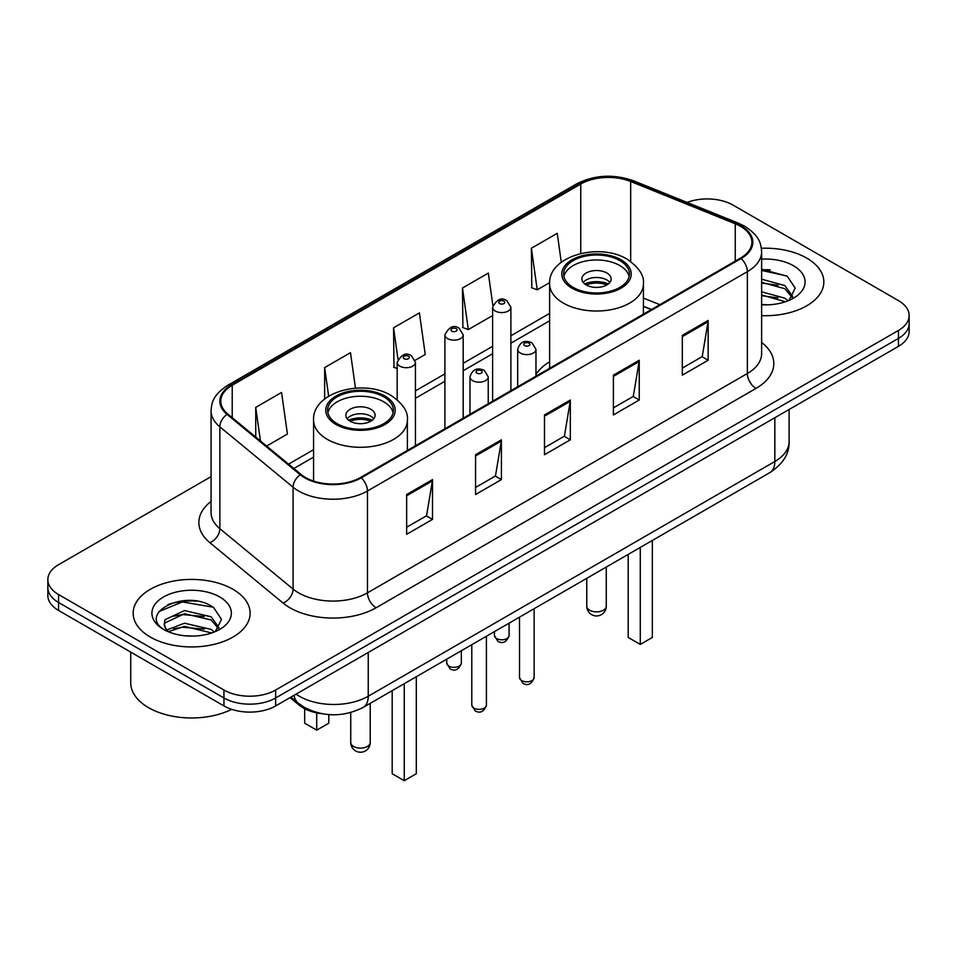 <?xml version="1.0" encoding="UTF-8"?>
<svg xmlns="http://www.w3.org/2000/svg" width="957" height="957" viewBox="0 0 957 957"><rect width="100%" height="100%" fill="white"/><g stroke="black" fill="none" stroke-linecap="round" stroke-linejoin="round"><path stroke-width="1.44" d="M549.617 361.77A64.562 37.275 0 0 0 535.968 374.45M651.286 309.613L643.415 306.431M321.803 713.683A36.545 21.102 180 0 1 299.122 705.106L290.043 697.617M196.52 601.104A48.735 28.136 0 0 0 168.001 604.501M770.229 269.874A48.735 28.136 0 0 0 761.628 269.814M211.054 476.646L58.556 564.69A36.545 21.102 0 0 0 47.85 579.607L47.85 595.529A36.545 21.102 0 0 0 58.556 610.446L223.95 705.931A36.545 21.102 0 0 0 275.64 705.931L898.444 346.362A36.545 21.102 0 0 0 909.15 331.445L909.15 323.478A36.545 21.102 0 0 1 898.444 338.407A36.545 21.102 0 0 0 909.15 323.478L909.15 315.523A36.545 21.102 0 0 0 898.444 300.606L733.05 205.109A36.545 21.102 0 0 0 687.078 202.429M47.85 579.607A36.545 21.102 0 0 0 58.556 594.536L223.95 690.021A36.545 21.102 0 0 0 275.64 690.021L275.64 697.976L898.444 338.407L275.64 697.976A36.545 21.102 0 0 1 223.95 697.976A36.545 21.102 0 0 0 275.64 697.976L275.64 705.931M58.556 594.536L58.556 602.491L223.95 697.976L58.556 602.491A36.545 21.102 0 0 1 47.85 587.574A36.545 21.102 0 0 0 58.556 602.491L58.556 610.446M806.703 258.079A58.473 33.758 0 0 0 761.377 248.27A58.473 33.758 0 0 1 806.703 258.079A58.473 33.758 0 0 1 823.833 281.956A58.473 33.758 0 0 0 806.703 258.079M232.994 589.309A58.473 33.758 0 0 0 169.269 581.988A58.473 33.758 0 0 0 133.167 613.186A58.473 33.758 0 0 0 150.297 637.051A58.473 33.758 0 0 0 214.021 644.372A58.473 33.758 0 0 0 250.124 613.186A58.473 33.758 0 0 0 232.994 589.309A58.473 33.758 0 0 0 169.269 581.988A58.473 33.758 0 0 0 133.167 613.186A58.473 33.758 0 0 0 150.297 637.051A58.473 33.758 0 0 0 214.021 644.372A58.473 33.758 0 0 0 250.124 613.186A58.473 33.758 0 0 0 232.994 589.309M740.455 226.295A38.986 22.501 180 0 1 751.879 242.217A38.986 22.501 180 0 1 740.455 258.127L360.574 477.459A38.986 22.501 180 0 1 301.072 474.457L227.85 414.07A38.986 22.501 180 0 1 220.792 401.162A38.986 22.501 180 0 1 232.216 385.252L580.755 184.019A38.986 22.501 180 0 1 630.675 181.507L735.251 223.782A38.986 22.501 180 0 1 740.455 226.295M741.149 225.9A39.955 23.076 0 0 0 735.813 223.316L631.237 181.04A39.955 23.076 0 0 0 580.062 183.624L231.522 384.858A39.955 23.076 0 0 0 227.048 414.393L300.271 474.768A39.955 23.076 0 0 0 361.256 477.854L741.149 258.522A39.955 23.076 0 0 0 741.149 225.9M406.653 494.518L406.653 534.305L432.504 519.388L432.504 479.601L406.653 494.518M406.653 527.247L426.559 515.751L432.397 480.916A9.749 5.622 -120 0 0 432.504 479.601M426.391 515.859L432.504 519.388M475.569 454.731L475.569 494.518L501.408 479.601L501.408 439.813L475.569 454.731M475.569 487.46L495.475 475.964L501.312 441.129A9.749 5.622 -120 0 0 501.408 439.813M495.295 476.072L501.408 479.601M682.317 335.369L682.317 375.156L708.156 360.239L708.156 320.451L682.317 335.369M682.317 368.098L702.223 356.602L708.048 321.767A9.749 5.622 -120 0 0 708.156 320.451M702.043 356.71L708.156 360.239M613.401 375.156L613.401 414.943L639.24 400.026L639.24 360.239L613.401 375.156M613.401 407.885L633.307 396.389L639.132 361.555A9.749 5.622 -120 0 0 639.24 360.239M633.127 396.497L639.24 400.026M544.485 414.943L544.485 454.731L570.324 439.813L570.324 400.026L544.485 414.943M544.485 447.673L564.391 436.177L570.228 401.342A9.749 5.622 -120 0 0 570.324 400.026M564.211 436.284L570.324 439.813M761.628 315.643A58.473 33.758 0 0 0 823.833 281.956A58.473 33.758 0 0 1 761.628 315.643M275.64 690.021L898.444 330.44A36.545 21.102 0 0 0 909.15 315.523M266.62 446.046L287.411 434.035L281.573 392.466L255.734 407.383L255.734 437.074M492.867 305.474L488.321 273.104L462.482 288.021L462.889 327.569M561.292 262.266L557.237 233.317L531.386 248.234L531.805 287.782M355.466 388.159L350.489 352.678L324.65 367.596L324.65 399.021M415.123 360.299L425.243 354.461L419.405 312.891L393.566 327.808L393.985 367.356M397.179 368.553L393.566 367.201M393.566 327.808L397.968 359.162M462.482 288.021L468.308 329.591L492.616 315.559M468.308 329.591L462.482 327.414M531.386 248.234L537.224 289.804L549.653 282.638M537.224 289.804L531.386 287.626M324.65 367.596L328.658 396.198M255.734 407.383L260.448 440.95M761.628 304.446L767.981 304.84M761.628 291.813L784.824 298.189L788.054 300.773M761.628 294.971L785.41 301.754M761.628 279.181L784.824 285.557L792.743 296.491M761.628 282.339L784.824 288.715L792.121 297.304M761.628 304.781A39.727 22.932 0 0 0 793.449 298.165A39.727 22.932 0 0 0 793.449 265.735A39.727 22.932 0 0 0 761.628 259.12M788.987 300.39L795.207 288.165L787.336 276.31L761.628 269.192M761.628 270.424L786.798 275.951M761.628 283.057L778.005 285.234M761.628 295.689L778.005 297.866M619.777 260.567A32.897 18.984 0 0 0 583.926 256.452A32.897 18.984 0 0 0 563.625 273.989A32.897 18.984 0 0 0 573.255 287.423A32.897 18.984 0 0 0 609.107 291.538A32.897 18.984 0 0 0 629.407 273.989A32.897 18.984 0 0 0 619.777 260.567M629.12 276.477A32.897 18.984 0 0 0 619.777 265.544A32.897 18.984 0 0 0 585.947 260.986A32.897 18.984 0 0 0 563.9 276.477M628.211 554.378L628.211 637.458L640.281 644.42L652.339 637.458L652.339 540.454M640.281 644.42L640.281 547.416M606.858 272.996A14.618 8.446 0 0 0 590.924 271.166A14.618 8.446 0 0 0 581.892 278.966A14.618 8.446 0 0 0 586.174 284.935A14.618 8.446 0 0 0 602.109 286.765A14.618 8.446 0 0 0 611.14 278.966A14.618 8.446 0 0 0 606.858 272.996M609.836 282.447A14.618 8.446 0 0 0 606.858 279.958A14.618 8.446 0 0 0 583.196 282.447M584.703 283.942A19.487 11.257 180 0 1 607.468 283.583L607.468 284.552M586.306 285.007A17.059 9.845 180 0 1 605.709 284.6L607.468 283.583M605.422 285.665L605.709 284.6M130.738 652.124L130.738 682.808A60.913 35.17 0 0 0 148.574 707.678A60.913 35.17 0 0 0 231.642 709.328M184.988 635.795L194.271 636.07M166.781 629.969L184.522 623.198L211.114 629.419L214.344 632.003M168.408 631.668L184.522 626.357L211.7 632.984M167.056 631.189L164.209 624.526A27.538 15.898 0 0 0 168.659 631.883M164.209 624.526L165.047 619.705L184.522 610.566L211.114 616.787L219.033 627.72M164.281 624.909L165.047 622.863L184.522 613.724L211.114 619.945L218.411 628.534M215.277 631.62L221.498 619.394L213.626 607.539C185.766 587.502 136.229 613.904 164.831 630.089L164.975 630.173M219.727 596.965A39.727 22.932 0 0 0 163.551 596.965A39.727 22.932 0 0 0 163.551 629.395A39.727 22.932 0 0 0 219.727 629.395A39.727 22.932 0 0 0 219.727 596.965M159.029 611.523L182.344 601.941L213.088 607.169M173.6 616.164L182.344 614.573L204.296 616.464M173.6 628.797L182.344 627.218L204.296 629.096M383.745 396.832A32.897 18.984 0 0 0 347.893 392.717A32.897 18.984 0 0 0 327.593 410.266A32.897 18.984 0 0 0 337.223 423.7A32.897 18.984 0 0 0 373.074 427.815A32.897 18.984 0 0 0 393.375 410.266A32.897 18.984 0 0 0 383.745 396.832M393.1 412.754A32.897 18.984 0 0 0 383.745 401.808A32.897 18.984 0 0 0 349.915 397.251A32.897 18.984 0 0 0 327.88 412.754M392.191 690.655L392.191 773.723L404.249 780.685L416.307 773.723L416.307 676.731M404.249 780.685L404.249 683.693M304.661 708.706L304.661 723.193L316.719 730.155L328.789 723.193L328.789 714.592M316.719 730.155L316.719 712.857M370.826 409.273A14.618 8.446 0 0 0 354.891 407.443A14.618 8.446 0 0 0 345.86 415.242A14.618 8.446 0 0 0 350.142 421.212A14.618 8.446 0 0 0 366.076 423.042A14.618 8.446 0 0 0 375.108 415.242A14.618 8.446 0 0 0 370.826 409.273M373.804 418.723A14.618 8.446 0 0 0 370.826 416.235A14.618 8.446 0 0 0 347.164 418.723M348.671 420.219A19.487 11.257 180 0 1 371.436 419.86L371.436 420.829M350.274 421.283A17.059 9.845 180 0 1 369.677 420.877L371.436 419.86M369.39 421.929L369.677 420.877M299.122 703.85L299.122 705.106M296.048 694.148A48.735 28.136 0 0 0 299.326 696.241A48.735 28.136 0 0 0 368.242 696.241L774.835 461.489A48.735 28.136 0 0 0 789.106 441.596C789.465 453.69 783.017 464.037 769.787 472.65L363.193 707.39A24.368 14.068 60 0 0 368.242 696.241L368.242 652.471M774.835 417.731L774.835 461.489A24.368 14.068 60 0 1 769.787 472.65M294.074 695.284A24.368 16.293 129.5 0 0 298.321 703.216L290.916 697.115M898.444 346.362L898.444 330.44M223.95 705.931L223.95 690.021M761.628 342.462A60.913 35.17 180 0 1 755.97 388.434L376.077 607.767A12.178 7.034 60 0 1 367.464 592.838L747.357 373.517A48.735 28.136 0 0 0 761.628 353.623L761.628 251.763A48.735 28.136 180 0 1 747.357 271.656A12.178 7.034 -120 0 0 741.149 258.522M376.077 607.767A60.913 35.17 180 0 1 289.935 607.767A60.913 35.17 180 0 1 283.105 603.066L209.882 542.691A60.913 35.17 180 0 1 211.054 501.42M298.548 592.838A48.735 28.136 0 0 0 367.464 592.838L367.464 490.989A48.735 28.136 180 0 1 293.093 487.233L219.859 426.846A48.735 28.136 180 0 1 211.054 410.72L211.054 512.569A48.735 28.136 0 0 0 219.859 528.707L293.093 589.081A48.735 28.136 0 0 0 298.548 592.838M761.628 251.763C760.839 243.389 760.061 236.427 744.833 226.295L738.421 223.184A12.178 5.706 112 0 0 735.813 223.316M738.421 223.184L633.845 180.909C613.664 173.767 594.512 174.808 576.389 184.019A12.178 7.034 60 0 1 580.062 183.624M231.522 384.858A12.178 7.034 -120 0 0 227.85 385.24C213.076 394.93 211.724 402.227 211.054 410.72M227.048 414.393A12.178 8.146 129.5 0 0 219.859 426.846L219.859 528.707A12.178 8.146 -50.5 0 1 209.882 542.691M633.845 180.909A12.178 5.706 112 0 0 631.237 181.04M300.271 474.768A12.178 8.146 129.5 0 0 293.093 487.233L293.093 589.081A12.178 8.146 -50.5 0 1 283.105 603.066M361.256 477.854A12.178 7.034 60 0 1 367.464 490.989L747.357 271.656L747.357 373.517A12.178 7.034 60 0 0 755.97 388.434M232.216 385.252L232.216 417.683M735.251 223.782L735.251 261.129M630.675 181.507L630.675 261.488M659.816 304.685L643.415 298.058M580.755 184.019L580.755 253.485M549.617 313.406L510.894 335.763M492.616 346.314L463.176 363.313M444.897 373.864L415.446 390.863M313.585 449.682L288.559 464.133M544.485 416.199L570.228 401.342M613.401 376.412L639.132 361.555M682.317 336.625L708.048 321.767M475.569 455.987L501.312 441.129M406.653 495.774L432.397 480.916M571.963 288.165A34.715 20.049 0 0 0 621.069 288.165A34.715 20.049 0 0 0 621.069 259.825A34.715 20.049 0 0 0 571.963 259.825A34.715 20.049 0 0 0 571.963 288.165M643.415 314.159L643.415 283.942A46.905 27.083 180 0 1 614.466 308.955A46.905 27.083 180 0 1 563.35 303.094A46.905 27.083 180 0 1 549.617 283.942L549.617 368.313M589.62 610.207A9.749 5.622 180 0 1 586.773 606.224A9.749 9.749 0 0 0 601.391 614.657A9.749 9.749 0 0 0 606.26 606.224A9.749 5.622 180 0 1 603.412 610.207A9.749 5.622 180 0 1 589.62 610.207M335.931 424.441A34.715 20.049 0 0 0 385.037 424.441A34.715 20.049 0 0 0 385.037 396.09A34.715 20.049 0 0 0 335.931 396.09A34.715 20.049 0 0 0 335.931 424.441M407.383 450.424L407.383 420.219A46.905 27.083 180 0 1 378.434 445.232A46.905 27.083 180 0 1 327.318 439.359A46.905 27.083 180 0 1 313.585 420.219L313.585 481.06M353.588 746.472A9.749 5.622 180 0 1 350.74 742.488A9.749 9.749 0 0 0 365.359 750.934A9.749 9.749 0 0 0 370.227 742.488A9.749 5.622 180 0 1 367.38 746.472A9.749 5.622 180 0 1 353.588 746.472M534.138 677.592C531.733 684.159 527.989 686.085 522.917 683.358L519.519 677.592A7.309 4.223 0 0 0 521.661 680.571A7.309 4.223 0 0 0 529.628 681.492A7.309 4.223 0 0 0 534.138 677.592L534.138 608.7M520.369 353.073A9.139 5.275 180 0 1 517.689 349.341C520.022 341.84 524.807 339.675 532.02 342.821L535.968 349.341A9.139 5.275 180 0 1 530.322 354.21A9.139 5.275 180 0 1 520.369 353.073M528.982 343.12A3.05 1.758 0 0 0 524.675 343.12A3.05 1.758 0 0 0 524.675 345.609A3.05 1.758 0 0 0 528.982 345.609A3.05 1.758 0 0 0 528.982 343.12M486.407 705.142C484.003 711.721 480.27 713.647 475.198 710.919L471.789 705.142A7.309 4.223 0 0 0 473.93 708.132A7.309 4.223 0 0 0 481.897 709.041A7.309 4.223 0 0 0 486.407 705.142L486.407 636.249M472.638 380.623A9.139 5.275 180 0 1 469.971 376.891C472.303 369.402 477.076 367.225 484.302 370.371L488.237 376.891A9.139 5.275 180 0 1 482.603 381.771A9.139 5.275 180 0 1 472.638 380.623M481.251 370.682A3.05 1.758 0 0 0 476.945 370.682A3.05 1.758 0 0 0 476.945 373.17A3.05 1.758 0 0 0 481.251 373.17A3.05 1.758 0 0 0 481.251 370.682M496.587 638.546A7.309 4.223 0 0 0 504.554 639.467A7.309 4.223 0 0 0 509.064 635.568C506.66 642.135 502.927 644.061 497.855 641.334L494.446 635.568A7.309 4.223 0 0 0 496.587 638.546M510.894 390.671L510.894 307.317A9.139 5.275 180 0 1 505.26 312.185A9.139 5.275 180 0 1 495.295 311.049A9.139 5.275 180 0 1 492.616 307.317L492.616 401.222M499.602 303.584A3.05 1.758 0 0 0 503.908 303.584A3.05 1.758 0 0 0 503.908 301.096A3.05 1.758 0 0 0 499.602 301.096A3.05 1.758 0 0 0 499.602 303.584M448.869 666.108A7.309 4.223 0 0 0 456.836 667.017A7.309 4.223 0 0 0 461.346 663.117C458.941 669.697 455.197 671.623 450.125 668.895L446.728 663.117A7.309 4.223 0 0 0 448.869 666.108M463.176 418.221L463.176 334.866A9.139 5.275 180 0 1 457.53 339.747A9.139 5.275 180 0 1 447.577 338.599A9.139 5.275 180 0 1 444.897 334.866L444.897 428.772M451.883 331.134A3.05 1.758 0 0 0 456.19 331.134A3.05 1.758 0 0 0 456.19 328.658A3.05 1.758 0 0 0 451.883 328.658A3.05 1.758 0 0 0 451.883 331.134M415.446 445.771L415.446 362.416A9.139 5.275 180 0 1 409.811 367.297A9.139 5.275 180 0 1 399.847 366.148A9.139 5.275 180 0 1 397.179 362.416L397.179 399.739M404.153 358.696A3.05 1.758 0 0 0 408.472 358.696A3.05 1.758 0 0 0 408.472 356.207A3.05 1.758 0 0 0 404.153 356.207A3.05 1.758 0 0 0 404.153 358.696M363.193 707.39C343.587 717.248 323.98 717.248 304.374 707.39L298.321 703.216M789.106 441.596L789.106 409.488M576.389 184.019L227.85 385.24M549.617 320.822L510.894 343.18M492.616 353.731L463.176 370.73M444.897 381.281L415.446 398.279M313.585 457.099L293.847 468.487M651.466 309.506L643.415 306.252M643.415 283.942C644.444 275.688 639.025 267.446 627.158 259.215C599.501 242.109 547.99 255.83 549.617 283.942M606.26 567.058L606.26 606.224M586.773 578.315L586.773 606.224M407.383 420.219C408.412 411.953 402.993 403.71 391.126 395.492C363.481 378.374 311.958 392.107 313.585 420.219M370.227 703.323L370.227 742.488M350.74 712.534L350.74 742.488M519.519 677.592L519.519 617.133M517.689 386.748L517.689 349.341M535.968 376.197L535.968 349.341M471.789 705.142L471.789 644.695M469.971 414.297L469.971 376.891M488.237 403.746L488.237 376.891M509.064 635.568L509.064 623.174M510.894 307.317L506.959 300.797C501.659 296.969 496.874 299.146 492.616 307.317M494.446 635.568L494.446 631.608M461.346 663.117L461.346 650.724M463.176 334.866L459.24 328.347C453.929 324.519 449.156 326.696 444.897 334.866M446.728 663.117L446.728 659.17M415.446 362.416L411.51 355.908C406.211 352.08 401.438 354.246 397.179 362.416"/></g></svg>
